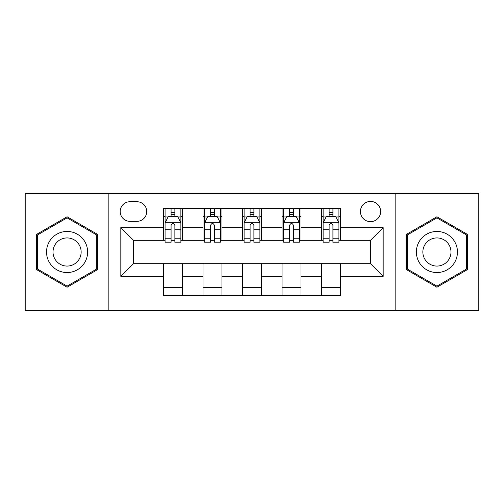 <?xml version="1.0" encoding="UTF-8"?>
<svg xmlns="http://www.w3.org/2000/svg" width="504" height="504" viewBox="0 0 504 504"><rect width="100%" height="100%" fill="white"/><g stroke="black" fill="none" stroke-linecap="round" stroke-linejoin="round"><path stroke-width="0.76" d="M370.534 201.424A10.118 10.118 0 0 0 360.423 211.541A10.118 10.118 0 0 0 370.534 221.653A10.118 10.118 0 0 0 380.652 211.541A10.118 10.118 0 0 0 370.534 201.424M395.823 310.477L478.8 310.477L478.8 193.523L395.823 193.523L395.823 310.477L108.177 310.477L108.177 193.523L25.2 193.523L25.2 310.477L108.177 310.477M129.988 221.338L136.943 221.338A9.796 9.796 0 0 0 146.74 211.541A9.796 9.796 0 0 0 136.943 201.739L129.988 201.739A9.796 9.796 0 0 0 120.185 211.541A9.796 9.796 0 0 0 129.988 221.338M395.823 193.523L108.177 193.523M163.491 276.337L120.821 276.337L120.821 227.663L163.491 227.663L163.491 240.307L133.465 240.307L133.465 263.693L163.491 263.693L163.491 295.464L340.509 295.464L340.509 263.693L370.534 263.693L370.534 240.307L340.509 240.307L340.509 227.663L383.179 227.663L383.179 276.337L340.509 276.337M340.509 227.663L340.509 208.536L163.491 208.536L163.491 227.663M321.539 208.536L321.539 240.307L323.121 240.307M329.131 240.307L332.924 240.307M338.927 240.307L340.509 240.307M321.539 240.307L299.414 240.307M282.032 208.536L282.032 240.307L283.607 240.307M289.617 240.307L293.41 240.307M282.032 240.307L259.9 240.307M242.518 208.536L242.518 240.307L244.1 240.307M250.104 240.307L253.896 240.307M242.518 240.307L220.393 240.307M203.005 208.536L203.005 240.307L204.586 240.307M210.59 240.307L214.383 240.307M203.005 240.307L180.879 240.307M163.491 240.307L165.073 240.307M171.077 240.307L174.869 240.307M163.491 263.693L182.461 263.693L182.461 295.464M340.509 263.693L182.461 263.693M182.461 208.536L182.461 240.307M163.491 216.436L165.073 216.436M171.077 216.436L174.869 216.436M180.879 216.436L182.461 216.436M163.491 287.563L182.461 287.563M203.005 263.693L203.005 295.464M221.968 208.536L221.968 240.307M203.005 216.436L204.586 216.436M210.59 216.436L214.383 216.436M220.393 216.436L221.968 216.436M221.968 263.693L221.968 295.464M203.005 287.563L221.968 287.563M242.518 263.693L242.518 295.464M261.481 263.693L261.481 295.464M242.518 287.563L261.481 287.563M261.481 208.536L261.481 240.307M242.518 216.436L244.1 216.436M250.104 216.436L253.896 216.436M259.9 216.436L261.481 216.436M282.032 263.693L282.032 295.464M300.995 263.693L300.995 295.464M282.032 287.563L300.995 287.563M300.995 208.536L300.995 240.307M282.032 216.436L283.607 216.436M289.617 216.436L293.41 216.436M299.414 216.436L300.995 216.436M321.539 263.693L321.539 295.464M321.539 287.563L340.509 287.563M321.539 216.436L323.121 216.436M329.131 216.436L332.924 216.436M338.927 216.436L340.509 216.436M133.465 240.307L120.821 227.663M133.465 263.693L120.821 276.337M383.179 227.663L370.534 240.307M383.179 276.337L370.534 263.693M67.082 287.223L97.587 269.608L97.587 234.392L67.082 216.777L36.578 234.392L36.578 269.608L67.082 287.223M467.422 234.392L436.918 216.777L406.413 234.392L406.413 269.608L436.918 287.223L467.422 269.608L467.422 234.392M174.869 212.644L171.077 212.644M180.879 238.241L174.869 238.241L174.869 242.203L180.879 242.203L180.879 222.919L177.717 216.594L168.235 216.594L165.073 222.919L165.073 242.203L171.077 242.203L171.077 238.241L165.073 238.241M165.073 222.919L165.073 208.536M180.879 222.919L180.879 208.536M171.077 216.594L171.077 208.536M174.869 208.536L174.869 216.594M174.869 238.241L174.869 225.288C173.609 222.856 172.343 222.856 171.077 225.288L171.077 238.241M214.383 212.644L210.59 212.644M220.393 238.241L214.383 238.241L214.383 242.203L220.393 242.203L220.393 222.919L217.23 216.594L207.749 216.594L204.586 222.919L204.586 242.203L210.59 242.203L210.59 238.241L204.586 238.241M204.586 222.919L204.586 208.536M220.393 222.919L220.393 208.536M210.59 216.594L210.59 208.536M214.383 208.536L214.383 216.594M214.383 238.241L214.383 225.288C213.123 222.856 211.856 222.856 210.59 225.288L210.59 238.241M253.896 212.644L250.104 212.644M259.9 238.241L253.896 238.241L253.896 242.203L259.9 242.203L259.9 222.919L256.744 216.594L247.256 216.594L244.1 222.919L244.1 242.203L250.104 242.203L250.104 238.241L244.1 238.241M244.1 222.919L244.1 208.536M259.9 222.919L259.9 208.536M250.104 216.594L250.104 208.536M253.896 208.536L253.896 216.594M253.896 238.241L253.896 225.288C252.636 222.856 251.37 222.856 250.104 225.288L250.104 238.241M293.41 212.644L289.617 212.644M299.414 238.241L293.41 238.241L293.41 242.203L299.414 242.203L299.414 222.919L296.251 216.594L286.77 216.594L283.607 222.919L283.607 242.203L289.617 242.203L289.617 238.241L283.607 238.241M283.607 222.919L283.607 208.536M299.414 222.919L299.414 208.536M289.617 216.594L289.617 208.536M293.41 208.536L293.41 216.594M293.41 238.241L293.41 225.288C292.144 222.856 290.884 222.856 289.617 225.288L289.617 238.241M332.924 212.644L329.131 212.644M338.927 238.241L332.924 238.241L332.924 242.203L338.927 242.203L338.927 222.919L335.765 216.594L326.283 216.594L323.121 222.919L323.121 242.203L329.131 242.203L329.131 238.241L323.121 238.241M323.121 222.919L323.121 208.536M338.927 222.919L338.927 208.536M329.131 216.594L329.131 208.536M332.924 208.536L332.924 216.594M332.924 238.241L332.924 225.288C331.657 222.856 330.391 222.856 329.131 225.288L329.131 238.241M84.874 241.725A20.544 20.544 0 0 0 56.807 234.209A20.544 20.544 0 0 0 49.291 262.275A20.544 20.544 0 0 0 77.358 269.791A20.544 20.544 0 0 0 84.874 241.725M79.267 244.969A14.068 14.068 0 0 0 60.052 239.816A14.068 14.068 0 0 0 54.898 259.031A14.068 14.068 0 0 0 74.113 264.184A14.068 14.068 0 0 0 79.267 244.969M67.082 286.127L37.529 269.067L37.529 234.933L67.082 217.873L96.636 234.933L96.636 269.067L67.082 286.127M436.918 272.544A20.544 20.544 0 0 0 457.462 252A20.544 20.544 0 0 0 436.918 231.456A20.544 20.544 0 0 0 416.373 252A20.544 20.544 0 0 0 436.918 272.544M436.918 266.068A14.068 14.068 0 0 0 450.986 252A14.068 14.068 0 0 0 436.918 237.932A14.068 14.068 0 0 0 422.85 252A14.068 14.068 0 0 0 436.918 266.068M407.364 234.933L436.918 217.873L466.471 234.933L466.471 269.067L436.918 286.127L407.364 269.067L407.364 234.933M203.005 276.337L182.461 276.337M203.005 227.663L182.461 227.663M242.518 227.663L221.968 227.663M242.518 276.337L221.968 276.337M282.032 227.663L261.481 227.663M282.032 276.337L261.481 276.337M321.539 227.663L300.995 227.663M321.539 276.337L300.995 276.337M180.797 222.762L165.154 222.762M165.073 216.978L168.046 216.978M177.906 216.978L180.879 216.978M171.077 229.767L165.073 229.767M180.879 229.767L174.869 229.767M174.869 214.66L171.077 214.66M220.311 222.762L204.662 222.762M204.586 216.978L207.56 216.978M217.419 216.978L220.393 216.978M210.59 229.767L204.586 229.767M220.393 229.767L214.383 229.767M214.383 214.66L210.59 214.66M259.825 222.762L244.175 222.762M244.1 216.978L247.067 216.978M256.933 216.978L259.9 216.978M250.104 229.767L244.1 229.767M259.9 229.767L253.896 229.767M253.896 214.66L250.104 214.66M299.338 222.762L283.689 222.762M283.607 216.978L286.581 216.978M296.44 216.978L299.414 216.978M289.617 229.767L283.607 229.767M299.414 229.767L293.41 229.767M293.41 214.66L289.617 214.66M338.846 222.762L323.203 222.762M323.121 216.978L326.094 216.978M335.954 216.978L338.927 216.978M329.131 229.767L323.121 229.767M338.927 229.767L332.924 229.767M332.924 214.66L329.131 214.66"/></g></svg>
